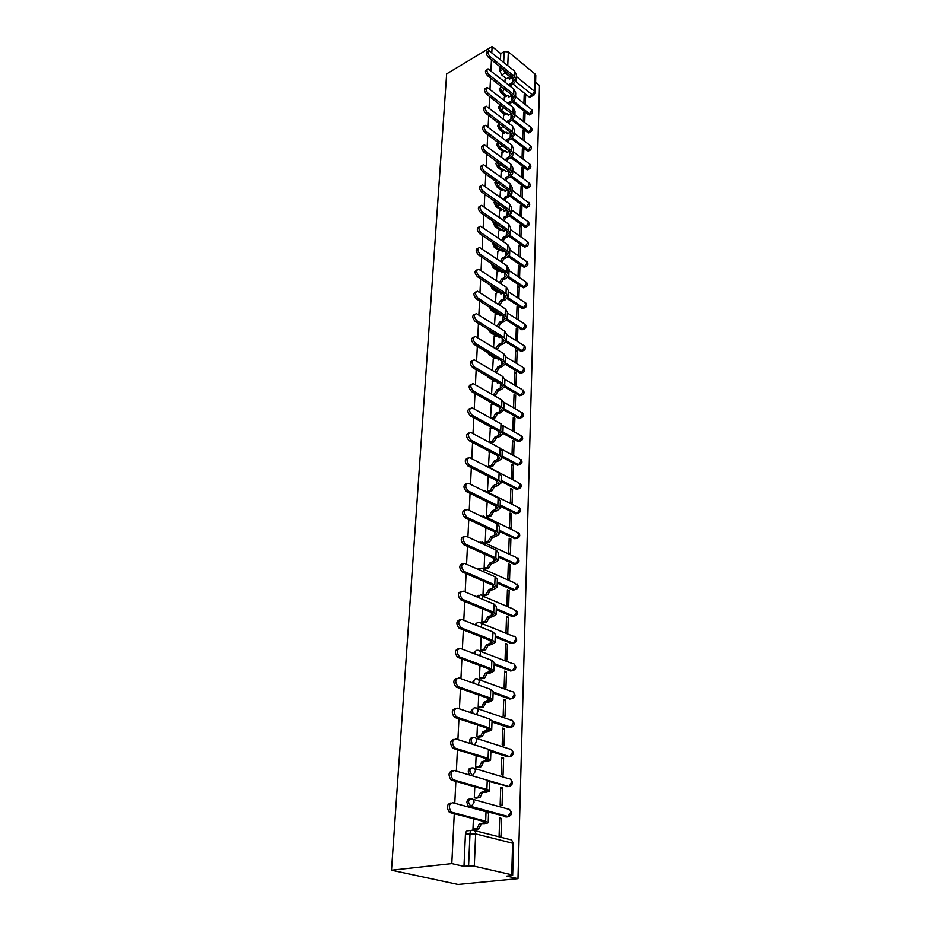 <?xml version="1.0" encoding="UTF-8"?>
<svg xmlns="http://www.w3.org/2000/svg" width="931" height="931" viewBox="0 0 931 931"><rect width="100%" height="100%" fill="white"/><g stroke="black" fill="none" stroke-linecap="round" stroke-linejoin="round"><path stroke-width="1.4" d="M469.899 799.089L469.713 799.112C468.095 798.914 467.141 800.008 466.873 802.406L468.549 806.735L470.958 806.921L468.479 802.161C468.747 799.776 469.69 798.67 471.307 798.879C473.064 798.856 473.984 800.055 474.054 802.475L470.958 806.921L507.604 816.848L510.63 812.519C510.525 810.156 509.594 808.981 507.849 808.981L472.901 799.322M471.144 768.168L471.086 768.18C469.48 767.935 468.549 768.983 468.281 771.333L469.259 774.883M472.389 737.876C470.83 737.631 469.911 738.644 469.655 740.901L470.108 743.485M473.646 708.188L471.005 711.109L471.167 712.797M474.868 679.106L472.354 682.795M476.078 650.618L473.611 653.446M477.266 622.688L474.95 624.736M478.429 595.328L476.358 596.655M479.57 568.492L477.859 569.213M480.699 542.191L479.5 542.401M491.265 263.461L493.244 267.884L494.57 267.267L492.708 264.427M492.301 242.293L494.163 247.087L495.49 246.459L493.535 243.131M493.395 221.555L493.093 222.602L495.071 226.652L496.374 226.012L494.396 222.253M494.57 201.236L494 202.539L495.967 206.566L497.259 205.914L495.304 201.759M495.874 181.394L494.896 182.813L496.84 186.817L498.12 186.153L496.246 181.661M497.177 161.924L495.769 163.414L497.701 167.394L498.969 166.719L497.224 161.947M498.108 142.815L496.63 144.34L498.55 148.297L499.807 147.61L497.899 143.653L498.248 142.629M498.946 124.067L497.48 125.58L499.377 129.502L500.634 128.815L498.737 124.894L499.33 123.683M499.761 105.622L498.318 107.123L500.191 111.033L501.437 110.335L499.563 106.425L500.529 105.168M500.575 87.479L499.132 88.969L501.006 92.844L502.24 92.146L500.366 88.27L501.681 86.944M454.27 813.682L451.803 863.596L391.497 870.217L458.005 884.45L517.985 878.666L539.503 85.489L535.593 82.289M503.706 62.191L504.171 51.601L500.727 53.637L492.103 46.55L491.812 52.473M491.452 59.805L490.916 70.663M490.544 78.064L489.997 89.143M489.636 96.626L489.078 107.949M488.705 115.502L488.135 127.07M487.751 134.692L487.169 146.516M486.785 154.22L486.191 166.3M485.807 174.085L485.202 186.433M484.818 194.3L484.19 206.926M483.794 214.863L483.166 227.781M482.77 235.799L482.118 249.008M481.711 257.119L481.048 270.618M480.64 278.811L479.965 292.625M479.558 300.911L478.86 315.039M478.441 323.406L477.731 337.872M477.312 346.332L476.591 361.123M476.16 369.688L475.415 384.829M474.985 393.487L474.228 408.988M473.798 417.74L473.006 433.602M472.576 442.458L471.773 458.704M471.33 467.665L470.516 484.306M470.062 493.372L469.224 510.421M468.77 519.591L467.909 537.047M467.455 546.334L466.571 564.221M466.105 573.624L465.197 591.965M464.732 601.473L463.801 620.267M463.335 629.891L462.381 649.175M461.904 658.915L460.926 678.687M460.438 688.556L459.437 708.84M458.948 718.837L457.912 739.633M457.424 749.758L456.365 771.112M455.864 781.365L454.782 803.278M492.103 46.55L446.659 73.863L391.497 870.217M517.985 878.666L506.72 876.106L511.305 875.652L512.667 875.256L511.713 874.768L474.298 866.179L468.596 865.877L470.004 833.571C470.271 831.104 471.237 829.963 472.867 830.126C474.647 830.149 475.578 831.395 475.648 833.873L474.298 866.179M451.803 863.596L463.987 866.377L468.596 865.877M530.612 96.871L528.866 96.801L513.004 83.999M506.278 78.588L501.797 74.957L505.254 72.955L503.415 69.522M516.344 76.493L534.615 91.378L535.127 74.061L508.326 51.88L507.756 65.507M535.127 74.061L535.79 75.481L535.302 92.576M504.171 51.601L508.326 51.88M524.735 122.531L525.037 113.442L523.536 114.269M525.037 113.442L523.606 112.314L523.303 121.414M504.416 97.115L504.137 100.315M524.13 140.837L524.432 131.48L522.931 132.295M524.432 131.48L522.989 130.363L522.675 139.72M503.636 115.293L503.334 119.017M523.501 159.422L523.827 149.81L522.314 150.613M523.827 149.81L522.372 148.704L522.047 158.317M502.856 133.773L502.519 138.032M522.873 178.333L523.21 168.441L521.674 169.233M523.21 168.441L521.744 167.336L521.407 177.239M502.053 152.556L501.693 157.374M522.244 197.547L522.582 187.375L521.034 188.155M522.582 187.375L521.104 186.281L520.755 196.464M501.239 171.653L500.855 177.041M521.593 217.074L521.942 206.624L520.382 207.392M521.942 206.624L520.452 205.542L520.092 216.004M500.413 191.076L499.994 197.058M520.929 236.94L521.29 226.186L519.719 226.943M521.29 226.186L519.789 225.127L519.417 235.88M499.563 210.825L499.132 217.412M520.266 257.142L520.627 246.087L519.044 246.831M520.627 246.087L519.114 245.039L518.742 256.106M498.713 230.911L498.236 238.138M519.579 277.694L519.952 266.324L518.369 267.057M519.952 266.324L518.427 265.288L518.043 276.658M497.841 251.347L497.34 259.225M518.881 298.595L519.277 286.911L517.671 287.621M519.277 286.911L517.729 285.887L517.333 297.583M496.956 272.143L496.421 280.697M518.183 319.857L518.579 307.847L516.961 308.545M518.579 307.847L517.019 306.834L516.612 318.868M496.06 293.3L495.49 302.552M517.461 341.502L517.869 329.155L516.24 329.842M517.869 329.155L516.298 328.154L515.879 340.513M495.141 314.829L494.536 324.803M516.728 363.509L517.147 350.824L515.506 351.499M517.147 350.824L515.565 349.858L515.134 362.543M494.21 336.743L493.57 347.461M515.983 385.795L516.414 372.889L514.762 373.552M516.414 372.889L514.808 371.935L514.378 384.852M493.255 359.052L492.58 370.55M515.239 408.488L515.669 395.349L513.993 395.989M515.669 395.349L514.052 394.407L513.609 407.557M492.29 381.768L491.58 394.069M514.471 431.588L514.913 418.205L513.225 418.834M514.913 418.205L513.272 417.286L512.818 430.681M491.3 404.904L490.556 418.031M514.133 441.492L512.492 440.584L512.027 454.223L513.679 455.119L514.133 441.492L512.434 442.097M490.3 428.469L489.52 442.155L491.242 442.888M513.353 465.197L511.689 464.313L511.212 478.208L512.888 479.081L513.353 465.197L511.631 465.791M489.287 452.478L488.484 466.419L490.218 467.141M512.55 489.345L510.863 488.484L510.386 502.635L512.073 503.485L512.55 489.345L510.816 489.915M488.24 476.928L487.425 491.149L489.182 491.847M511.736 513.947L510.037 513.109L509.548 527.528L511.247 528.354L511.736 513.947L509.99 514.494M487.181 501.856L486.343 516.344L488.123 517.019M510.898 539.014L509.187 538.199L508.687 552.898L510.409 553.689L510.898 539.014L509.141 539.538M485.866 527.679L485.249 542.04L487.041 542.692M510.048 564.558L508.314 563.767L507.814 578.745L509.548 579.513L510.048 564.558L508.268 565.059M484.725 554.178L484.132 568.224L485.935 568.853M509.187 590.591L507.43 589.835L506.918 605.103L508.675 605.848L509.187 590.591L507.395 591.08M483.573 581.212L482.991 594.932L484.818 595.537M508.303 617.137L506.534 616.403L506.01 631.963L507.791 632.684L508.303 617.137L506.487 617.602M482.398 608.793L481.827 622.176L483.678 622.758M507.407 644.205L505.614 643.496L505.079 659.369L506.883 660.067L507.407 644.205L505.58 644.636M481.187 636.932L480.629 649.966L482.502 650.513M506.487 671.81L504.683 671.123L504.137 687.322L505.952 687.986L506.487 671.81L504.649 672.217M479.965 665.665L479.418 678.327L481.315 678.839M505.556 699.961L503.729 699.309L503.171 715.834L505.009 716.463L505.556 699.961L503.694 700.345M478.709 694.992L478.185 707.257L480.093 707.746M504.602 728.694L502.752 728.077L502.181 744.928L504.043 745.533L504.602 728.694L502.717 729.043M477.428 724.946L476.916 736.805L478.86 737.259M503.624 758.009L501.762 757.427L501.181 774.627L503.054 775.197L503.624 758.009L501.728 758.323M476.125 755.53L475.636 766.958L477.591 767.388M502.635 787.929L500.738 787.382L500.145 804.943L502.042 805.466L502.635 787.929L500.715 788.22M474.787 786.776L474.31 797.762L476.288 798.146M501.611 818.477L499.703 817.953L499.097 835.898L501.018 836.387L501.611 818.477L499.679 818.733M507.244 816.894L469.352 807.154M508.314 786.451L489.753 781.609M509.362 756.612L507.919 756.868L490.893 751.515M508.838 727.67L510.386 727.379L508.838 727.67L492.01 722.014M511.585 698.506L509.746 699.065L493.093 693.118M512.457 670.506L510.642 671.03L494.163 664.804M513.318 643.053L511.515 643.53L495.211 637.048M514.18 616.113L512.364 616.578L496.235 609.828M515.041 589.684L513.202 590.138L497.247 583.143M515.879 563.755L514.028 564.198L498.225 556.982M516.693 538.316L514.843 538.746L499.202 531.31M517.496 513.353L515.704 513.807L500.145 506.127M518.288 488.856L516.554 489.334L501.076 481.408M519.056 464.802L517.17 465.197L501.995 457.144M519.812 441.189L518.195 441.701L502.891 433.334M520.545 417.996L518.998 418.531L503.776 409.966L501.646 406.963L473.309 390.904L471.621 391.579C468.456 387.948 468.328 385.492 471.249 384.212M493.407 404.101L487.576 400.598M521.279 395.233L519.382 395.582L504.544 386.947M494.28 380.977L488.391 377.544L489.136 377.241M521.988 372.854L520.092 373.203L505.242 364.312M495.164 358.272L489.392 354.816L490.614 354.315M522.687 350.882L520.79 351.208L505.882 342.038M496.025 335.975L490.381 332.495L491.743 331.913L490.777 331.017M523.362 329.295L521.476 329.597L506.499 320.136M496.875 314.061L491.359 310.582L492.708 309.976L491.265 308.324M524.025 308.091L522.151 308.359L507.081 298.607M497.724 292.543L492.313 289.041L493.651 288.435L491.94 286.154M524.677 287.248L522.815 287.493L507.663 277.438M498.55 271.398L493.244 267.884M525.317 266.766L523.466 266.964L508.221 256.619M499.377 250.625L494.163 247.087M525.945 246.622L524.106 246.796L508.768 236.148M500.18 230.201L495.071 226.652M526.562 226.803L524.735 226.955L509.315 216.027M500.983 210.115L495.967 206.566M527.167 207.322L525.352 207.438L509.851 196.22M501.774 190.378L496.84 186.817M527.772 188.167L525.968 188.248L510.386 176.75M502.554 170.967L497.701 167.394M528.354 169.314L526.562 169.361L510.91 157.583M503.322 151.881L498.55 148.297M528.936 150.764L527.155 150.787L511.433 138.742M504.078 133.11L499.377 129.502M529.506 132.516L527.737 132.505L511.957 120.192M504.823 114.629L500.191 111.033M530.065 114.548L528.308 114.513L512.481 101.956M505.556 96.463L501.006 92.844M525.328 104.528L525.619 95.695L524.141 96.521M525.619 95.695L524.211 94.555L523.909 103.388M505.172 79.216L504.916 81.916M473.414 818.71L472.971 829.218L474.973 829.579M512.131 726.902L510.677 727.076M486.552 400.027L487.367 400.691M486.96 375.973L488.391 377.544M487.646 352.523L489.392 354.816M488.449 329.574L490.381 332.495M489.334 307.102L491.359 310.582M490.276 285.061L492.313 289.041M463.987 866.377L465.442 834.141C465.721 831.697 466.675 830.557 468.316 830.72L471.575 830.301M500.133 66.857L499.947 71.105L501.797 74.957M500.727 53.637L500.459 59.549M516.228 79.647L516.402 74.934L514.599 71.105L488.915 50.635C487.25 51.717 487.623 53.695 490.043 56.582L488.554 57.466C486.145 54.592 485.773 52.613 487.437 51.519L488.053 51.147M512.853 77.18L509.618 79.054L508.71 77.552L505.033 79.298M509.548 78.239L510.293 78.669M509.222 85.373L509.408 84.314L510.677 85.338L513.598 83.662L516.205 80.206L514.401 76.389L490.043 56.582M510.677 85.338L510.491 86.397M488.554 57.466L512.923 77.238L514.261 80.078L512.341 82.638L509.408 84.314M515.541 97.743L515.727 92.937L513.9 89.132L488.042 68.847C486.308 69.93 486.669 71.943 489.124 74.864L487.635 75.737C485.167 72.816 484.818 70.814 486.552 69.72L487.122 69.383M512.05 95.218L508.885 97.01L507.93 95.474L504.265 97.196M508.815 96.184L509.606 96.603M508.396 103.678L508.675 102.363L509.944 103.376L512.9 101.712L515.518 98.302L513.703 94.508L489.124 74.864M509.944 103.376L509.676 104.691M487.635 75.737L512.213 95.358L513.563 98.174L511.631 100.699L508.675 102.363M514.843 116.131L515.029 111.231L513.202 107.472L487.157 87.363C485.342 88.445 485.691 90.482 488.193 93.449L486.692 94.31C484.19 91.343 483.841 89.318 485.656 88.224L486.18 87.921M511.224 113.559L508.151 115.258L507.139 113.675L503.485 115.374M508.07 114.408L508.92 114.839M507.546 122.275L507.93 120.704L509.21 121.705L512.19 120.064L514.831 116.689L512.993 112.93L488.193 93.449M509.21 121.705L508.838 123.276M486.692 94.31L511.491 113.768L512.853 116.55L510.898 119.063L507.93 120.704M514.145 134.832L514.331 129.828L512.481 126.104L486.25 106.192C484.364 107.274 484.702 109.334 487.25 112.36L485.726 113.21C483.177 110.195 482.852 108.136 484.737 107.053L485.226 106.774M485.726 113.21L510.758 132.481L512.131 135.239L510.165 137.73L510.386 132.202L507.395 133.82L506.324 132.19L502.705 133.855M507.314 132.947L508.21 133.377M506.662 141.186L507.162 139.347L508.466 140.337L511.468 138.719L514.121 135.379L512.271 131.667L487.25 112.36M508.466 140.337L507.965 142.175M510.165 137.73L507.162 139.347M513.423 153.836L513.621 148.739L511.747 145.061L485.342 125.348C483.375 126.43 483.689 128.513 486.285 131.585L484.76 132.423C482.153 129.362 481.839 127.279 483.806 126.185L484.248 125.953M509.513 151.136L506.627 152.672L505.498 150.997L501.902 152.637M506.545 151.788L507.488 152.219M505.754 160.4L506.394 158.293L507.709 159.282L510.735 157.688L513.412 154.383L511.526 150.706L486.285 131.585M507.709 159.282L507.058 161.377M484.76 132.423L510.002 151.52L511.398 154.243L509.42 156.699L506.394 158.293M512.702 173.166L512.888 167.976L511.003 164.321L484.411 144.829C482.363 145.911 482.665 148.017 485.307 151.148L483.759 151.974C481.118 148.855 480.827 146.749 482.875 145.667L483.247 145.457M508.617 170.408L505.847 171.851L504.66 170.129L501.076 171.735M505.766 170.932L506.743 171.385M504.8 179.939L505.614 177.565L506.93 178.543L509.979 176.971L512.678 173.701L510.782 170.07L485.307 151.148M506.93 178.543L506.127 180.905M483.759 151.974L509.245 170.873L510.654 173.573L508.663 175.994L505.614 177.565M511.957 192.833L512.155 187.527L510.246 183.919L483.468 164.647C481.339 165.73 481.618 167.859 484.306 171.048L482.758 171.863C480.059 168.686 479.779 166.556 481.921 165.474L482.235 165.299M507.709 190.005L505.056 191.355L503.811 189.575L500.25 191.158M504.963 190.413L505.999 190.878M503.822 199.804L504.811 197.163L506.15 198.128L509.222 196.581L511.934 193.357L510.025 189.773L484.306 171.048M506.15 198.128L505.161 200.759M482.758 171.863L508.477 190.552L509.897 193.229L507.884 195.615L504.811 197.163M511.2 212.827L511.41 207.415L509.478 203.854L482.514 184.815C480.291 185.886 480.547 188.05 483.294 191.297L481.734 192.1C478.988 188.865 478.72 186.7 480.955 185.63L481.211 185.49M506.778 209.929L504.241 211.186L502.938 209.359L499.4 210.906M504.16 210.22L505.23 210.697M502.81 220.007L504.008 217.098L505.347 218.052L508.442 216.527L511.177 213.35L509.245 209.801L483.294 191.297M505.347 218.052L504.16 220.95M481.734 192.1L507.686 210.581L509.129 213.211L507.104 215.573L504.008 217.098M510.432 233.169L510.642 227.653L508.698 224.138L481.548 205.332C479.221 206.403 479.465 208.591 482.27 211.907L480.687 212.699C477.882 209.394 477.65 207.206 479.965 206.135L480.163 206.042M505.812 230.201L503.427 231.365L502.053 229.48L498.55 230.993M503.334 230.364L504.451 230.865M501.762 240.547L503.182 237.382L504.544 238.313L507.663 236.811L510.421 233.681L508.466 230.19L482.27 211.907M504.544 238.313L503.112 241.49M480.687 212.699L506.895 230.946L508.338 233.553L506.301 235.869L503.182 237.382M509.653 253.872L509.862 248.24L507.907 244.772L480.559 226.233C478.138 227.292 478.359 229.503 481.222 232.878L479.628 233.658C476.765 230.294 476.556 228.083 478.965 227.013L479.093 226.955M504.823 250.823L502.589 251.882L501.146 249.95L497.678 251.428M502.496 250.858L503.648 251.382M500.657 261.448L502.344 258.003L503.706 258.934L506.86 257.456L509.641 254.372L507.663 250.928L481.222 232.878M503.706 258.934L502.03 262.367M479.628 233.658L506.08 251.673L507.546 254.244L505.486 256.525L502.344 258.003M508.861 274.936L509.082 269.187L507.092 265.777L479.558 247.495C477.044 248.542 477.242 250.788 480.152 254.233L478.546 255.001C475.636 251.568 475.438 249.322 477.952 248.274L478.01 248.24M503.811 271.817L501.739 272.771L500.226 270.77L496.782 272.224M501.634 271.689L502.845 272.259M499.493 282.698L501.483 278.997L502.868 279.905L506.045 278.462L508.838 275.436L506.848 272.038L480.152 254.233M502.868 279.905L500.878 283.618M478.546 255.001L505.254 272.771L506.732 275.297L504.66 277.543L501.483 278.997M508.058 296.372L508.279 290.507L506.266 287.144L478.546 269.152C475.927 270.188 476.09 272.469 479.058 275.983L477.44 276.728C474.484 273.237 474.31 270.956 476.916 269.909M502.763 293.172L500.878 294.021L499.284 291.962L495.874 293.37M500.75 292.869L502.018 293.509M498.26 304.321L500.622 300.352L502.018 301.26L505.219 299.84L508.035 296.861L506.022 293.521L479.058 275.983M502.018 301.26L499.656 305.205M477.44 276.728L504.404 294.243L505.905 296.733L503.811 298.932L500.622 300.352M507.232 318.193L507.453 312.199L505.428 308.906L477.51 291.205C474.787 292.229 474.926 294.533 477.952 298.118L476.323 298.863C473.32 295.336 473.157 293.032 475.822 291.938M501.681 314.911L499.994 315.644L498.318 313.538L494.955 314.899M499.842 314.41L501.169 315.132M496.921 326.281L499.726 322.103L501.146 322.987L504.369 321.591L507.209 318.681L505.172 315.388L477.952 298.118M501.146 322.987L498.329 327.165M476.323 298.863L503.555 316.098L505.068 318.542L502.961 320.706L499.726 322.103M506.394 340.409L506.627 334.299L504.579 331.052L476.463 313.666C473.623 314.678 473.739 317.005 476.823 320.671L475.182 321.393C472.133 317.855 471.982 315.504 474.705 314.364M500.564 337.045L499.097 337.662L498.457 335.754M498.923 336.347L499.668 336.498M495.525 348.648L498.83 344.237L500.261 345.11L503.508 343.748L506.371 340.886L504.323 337.662L476.823 320.671M500.261 345.11L496.945 349.509M475.182 321.393L502.682 338.349L504.206 340.758L502.088 342.876L498.83 344.237M498.248 335.625L494.024 336.824M505.545 363.043L505.777 356.794L503.706 353.605L475.404 336.545C472.448 337.534 472.541 339.908 475.671 343.644L474.019 344.354C470.935 340.781 470.783 338.395 473.565 337.22M499.412 359.587L498.19 360.088L498.015 358.749M494.058 371.422L495.269 370.922L497.91 366.767L499.353 367.629L502.635 366.302L505.521 363.497L503.438 360.332L475.671 343.644M499.353 367.629L496.712 371.783L495.501 372.26M474.019 344.354L501.786 361.007L503.334 363.369L501.192 365.441L497.91 366.767M496.479 357.83L493.069 359.133M504.672 386.074L504.916 379.697L502.821 376.578L474.321 359.866C471.249 360.832 471.307 363.23 474.507 367.058L472.832 367.745C469.701 364.137 469.573 361.728 472.413 360.495M498.213 382.536L497.259 382.909L497.212 381.954M492.522 394.604L494.314 393.906L496.979 389.717L498.434 390.555L501.739 389.263L504.649 386.528L502.554 383.432L474.507 367.058M498.434 390.555L495.769 394.744L493.977 395.442M472.832 367.745L500.878 384.096L502.449 386.4L500.284 388.425L496.979 389.717M495.036 380.686L492.092 381.85M503.787 409.547L504.032 403.03L501.914 399.981L473.216 383.619C470.027 384.561 470.05 386.993 473.309 390.904M496.968 405.904L496.316 405.544M490.916 418.228L493.337 417.321L496.025 413.096L497.491 413.923L500.831 412.654L503.776 409.989M497.491 413.923L494.803 418.135L492.383 419.043M471.621 391.579L499.959 407.603L501.541 409.861L499.365 411.828L496.025 413.096M491.103 404.985L493.616 404.019M502.88 433.462L503.136 426.794L500.994 423.814L472.087 407.836C468.782 408.756 468.782 411.223 472.098 415.214L470.388 415.878C467.176 412.2 467.059 409.71 470.05 408.395M489.543 442.167L492.336 441.154L495.059 436.907L496.537 437.71L499.912 436.488L502.868 433.893L500.715 430.925L472.098 415.214M496.537 437.71L493.826 441.957L491.033 442.97M470.388 415.878L499.016 431.553L500.622 433.753L498.422 435.685L495.059 436.907M490.102 428.539L492.138 427.783M501.972 457.819L502.228 451.011L500.063 448.102L470.946 432.519C467.513 433.415 467.478 435.917 470.853 440.002L469.131 440.642C465.872 436.93 465.779 434.405 468.84 433.031M488.507 466.431L491.324 465.453L494.07 461.171L495.571 461.951L498.969 460.764L501.949 458.25L499.772 455.352L470.853 440.002M495.571 461.951L492.825 466.233L490.009 467.211M469.131 440.642L498.062 455.957L499.679 458.11L494.07 461.171M489.078 452.547L490.602 452M501.029 482.654L501.297 475.694L499.097 472.867L469.783 457.691C466.222 458.564 466.152 461.089 469.585 465.279L467.851 465.884C464.546 462.148 464.464 459.577 467.606 458.157M487.448 491.161L490.3 490.206L493.069 485.889L494.582 486.657L498.004 485.505L501.018 483.061L498.818 480.256L469.585 465.279M494.582 486.657L491.812 490.974L488.961 491.917M467.851 465.884L497.084 480.838L498.725 482.921L493.069 485.889M488.03 477.009L488.973 476.684M500.075 507.965L500.343 500.855L498.132 498.097L468.596 483.352C464.906 484.201 464.802 486.762 468.305 491.044L466.547 491.638C463.196 487.856 463.126 485.237 466.35 483.783M486.366 516.356L489.24 515.437L492.045 511.084L493.57 511.829L497.026 510.723L500.063 508.361L497.841 505.626L468.305 491.044M493.57 511.829L490.777 516.181L487.891 517.089M466.547 491.638L496.095 506.196L497.748 508.221L492.045 511.084M499.109 533.766L499.377 526.492L497.142 523.827L467.374 509.525C463.568 510.328 463.429 512.923 466.943 517.31L465.174 517.88C461.811 514.04 461.776 511.387 465.069 509.909M485.26 542.04L488.17 541.155L490.998 536.768L492.546 537.49L496.025 536.431L499.086 534.15L496.84 531.508L466.99 517.333M492.546 537.49L489.764 541.865L486.808 542.761M489.764 541.865L488.216 541.144L489.718 541.877M465.221 517.904L495.083 532.043L496.758 534.01L490.998 536.768M498.108 560.078L498.388 552.642L496.13 550.058L466.035 536.186C462.23 537.024 462.044 539.654 465.5 544.088L463.719 544.623C460.391 540.69 460.403 538.013 463.766 536.57M484.132 568.236L487.216 567.34L489.927 562.964L491.487 563.662L495.013 562.65L498.097 560.45L495.827 557.89L465.64 544.158M491.487 563.662L488.775 568.038L485.703 568.922M463.859 544.693L494.047 558.414L495.734 560.311L489.927 562.964M497.096 586.914L497.387 579.315L495.094 576.813L464.685 563.395C460.857 564.256 460.647 566.932 464.034 571.401L462.23 571.913C458.948 567.887 459.018 565.175 462.439 563.767M482.991 594.932L486.191 594.059L488.845 589.672L490.428 590.347L493.977 589.381L497.084 587.275L494.78 584.808L464.278 571.518M490.428 590.347L487.763 594.734L484.562 595.607M462.474 572.041L492.988 585.308L494.698 587.135L488.845 589.672M496.072 614.297L496.363 606.512L494.035 604.114L463.289 591.15C459.46 592.058 459.204 594.758 462.532 599.273L460.705 599.773C457.482 595.642 457.61 592.896 461.089 591.534M481.827 622.176L485.144 621.303L487.739 616.904L489.334 617.556L492.918 616.648L496.06 614.635L493.721 612.272L462.882 599.448M489.334 617.556L486.738 621.955L483.41 622.816M461.054 599.948L491.917 612.738L493.651 614.495L487.739 616.904M495.013 642.227L495.315 634.267L492.965 631.963L461.869 619.499C458.04 620.43 457.749 623.176 460.996 627.738L459.158 628.204C455.981 623.979 456.167 621.198 459.716 619.86M480.629 649.954L484.073 649.105L486.61 644.694L488.216 645.323L491.836 644.461L495.001 642.553L492.639 640.284L461.45 627.96M488.216 645.323L485.679 649.722L482.235 650.583M459.611 628.425L490.812 640.726L492.569 642.413L486.61 644.694M493.942 670.727L494.245 662.581L491.871 660.382L460.426 648.43C456.586 649.407 456.248 652.189 459.437 656.797L457.587 657.228C454.456 652.899 454.7 650.082 458.308 648.791M479.418 678.303L482.98 677.465L485.447 673.055L487.076 673.66L490.742 672.845L493.93 671.042L491.545 668.877L459.995 657.077M487.076 673.66L484.609 678.059L481.024 678.908M458.145 657.519L489.694 669.296L491.475 670.902L485.447 673.055M492.848 699.833L493.162 691.489L490.753 689.405L458.948 677.977C455.096 678.99 454.735 681.829 457.843 686.473L455.969 686.88C452.897 682.435 453.199 679.583 456.888 678.338M478.185 707.234L481.862 706.408L484.271 701.997L485.924 702.568L489.613 701.811L492.836 700.124L490.416 698.075L458.506 686.81M485.924 702.568L483.503 706.978L479.791 707.816M456.632 687.218L488.554 698.459L490.346 699.984L484.271 701.997M491.719 729.532L492.045 720.99L489.601 719.023L457.435 708.154C453.583 709.224 453.176 712.099 456.225 716.789L454.328 717.161C451.314 712.599 451.675 709.713 455.434 708.503M476.928 736.77L480.71 735.967L483.073 731.545L484.737 732.08L488.461 731.382L491.719 729.811L489.264 727.879L456.981 717.184M484.737 732.08L482.386 736.502L478.534 737.317M455.096 717.557L487.379 728.228L489.206 729.671L483.073 731.545M490.579 759.871L490.905 751.119L488.438 749.269L455.899 738.993C452.035 740.11 451.593 743.031 454.561 747.756L455.434 748.221L452.652 748.105C449.685 743.427 450.115 740.506 453.944 739.33M475.636 766.923L479.546 766.132L481.851 761.709L487.297 761.581L490.567 760.127L488.088 758.311L455.434 748.221M483.526 762.221L481.234 766.644L477.242 767.447M453.525 748.559L486.191 758.637L488.042 759.987L481.851 761.709M489.415 790.85L489.753 781.889L487.25 780.166L454.316 770.507C450.453 771.671 449.964 774.639 452.873 779.422L453.851 779.934L451.919 780.248L450.941 779.724C448.044 774.953 448.521 771.985 452.396 770.833M474.321 797.716L478.348 796.948L480.594 792.514L486.098 792.421L489.403 791.082L486.89 789.407L453.851 779.934M482.293 792.991L480.059 797.425L475.927 798.204M451.919 780.248L484.97 789.697L486.843 790.954L480.594 792.514M488.216 822.504L488.566 813.322L486.029 811.727L452.71 802.72C448.835 803.93 448.311 806.956 451.151 811.785L452.222 812.356L450.278 812.623L449.196 812.053C446.368 807.235 446.892 804.221 450.767 802.999M472.971 829.172L477.126 828.415L479.314 823.982L484.876 823.923L488.216 822.725L485.668 821.165L452.222 812.356M481.036 824.435L478.86 828.869L474.566 829.626M450.278 812.623L483.724 821.421L485.621 822.585L479.314 823.982M472.238 775.767L469.864 771.066C470.132 768.727 471.063 767.668 472.669 767.912C474.403 767.854 475.31 769.006 475.38 771.368L472.32 775.791M472.203 744.137L471.226 740.622C471.493 738.33 472.413 737.317 473.995 737.596C475.718 737.503 476.614 738.609 476.684 740.925L474.624 744.905M473.041 713.425L472.552 710.795C472.82 708.561 473.728 707.595 475.287 707.897C476.998 707.781 477.882 708.852 477.964 711.098L476.486 714.589M474.077 683.412L473.867 681.597C474.112 679.409 475.019 678.478 476.567 678.815C478.255 678.664 479.139 679.688 479.209 681.899L478.15 684.879M475.194 654.051L475.136 652.98C475.392 650.839 476.276 649.954 477.812 650.315C479.488 650.141 480.361 651.13 480.431 653.283L479.686 655.761M476.393 625.318L476.393 624.945C476.637 622.851 477.522 622.001 479.034 622.397C480.687 622.187 481.56 623.13 481.63 625.248L481.141 627.226M477.638 597.202L480.233 595.025C481.874 594.781 482.735 595.7 482.805 597.76L482.514 599.25M478.941 569.691L481.408 568.189C483.038 567.922 483.887 568.806 483.957 570.831L483.806 571.832M480.315 542.773L482.561 541.877L485.039 544.949M481.758 516.437L483.713 516.065L486.191 518.567M483.329 490.707L484.9 490.73L487.285 492.685M485.342 465.733L488.263 467.246M474.345 830.51L509.816 839.541C511.585 839.576 512.527 840.798 512.632 843.218L475.648 833.873L465.442 834.141M511.713 874.768L512.632 843.218L513.575 843.754L512.667 875.198M528.866 96.801L532.323 94.881L515.797 81.497M511.468 77.983L505.254 72.955L506.417 71.966M505.999 817.069L509.28 816.336M506.964 786.66L508.547 786.416L487.472 780.236M474.379 768.424L508.792 778.712C510.525 778.665 511.445 779.806 511.55 782.11L509.338 786.148C512.772 784.763 513.307 782.622 510.944 779.736M507.919 756.868L509.478 756.6L490.881 750.735M475.811 738.178L509.711 749.048C511.433 748.978 512.341 750.072 512.446 752.329L510.176 756.368C513.633 755.053 514.203 752.958 511.887 750.06M477.207 708.561L510.619 719.989C512.318 719.884 513.225 720.931 513.33 723.143L510.386 727.379L492.034 721.199M509.746 699.065L511.282 698.75L493.127 692.257M478.569 679.537L511.515 691.5C513.19 691.372 514.087 692.385 514.191 694.549L511.806 698.587C515.285 697.424 515.914 695.387 513.703 692.489M510.642 671.03L512.166 670.692L494.198 663.896M479.884 651.118L512.387 663.582C514.052 663.419 514.936 664.397 515.041 666.515L512.585 670.553C516.088 669.459 516.752 667.457 514.587 664.559M511.515 643.53L513.016 643.181L495.245 636.094M481.176 623.258L513.237 636.21C514.89 636.013 515.774 636.955 515.867 639.027L513.353 643.065C516.868 642.053 517.566 640.074 515.448 637.165M512.364 616.578L513.865 616.194L496.27 608.827M482.433 595.956L514.075 609.363L516.682 612.086L514.11 616.124C517.636 615.17 518.369 613.226 516.286 610.305M513.202 590.138L514.692 589.742L497.282 582.108M483.655 569.19L514.901 583.039L517.485 585.646L514.855 589.684C518.392 588.799 519.149 586.891 517.112 583.946M514.028 564.198L515.495 563.779L498.271 555.9M484.842 542.936L515.704 557.204L518.264 559.729L515.576 563.755C519.137 562.929 519.917 561.044 517.915 558.1M518.66 535.953C518.532 537.978 517.741 538.77 516.298 538.316L514.843 538.746L516.286 538.316L499.237 530.193M515.634 513.772L517.077 513.318L500.191 504.963M516.414 489.264L517.834 488.798L501.122 480.21M517.17 465.197L518.59 464.709L502.042 455.922M517.927 441.573L519.323 441.073L502.938 432.077M518.66 418.368L520.057 417.856L503.822 408.674M519.382 395.582L520.766 395.058L504.683 385.678M520.092 373.203L521.465 372.656L505.545 363.113M520.79 351.208L522.151 350.661L506.371 340.932M497.526 335.474L492.022 331.785M521.476 329.597L522.826 329.039L507.116 319.1M498.318 313.538L492.708 309.976L493.325 309.627M522.151 308.359L523.49 307.789L507.802 297.617M499.132 291.985L493.651 288.435L494.547 287.842M522.815 287.493L524.141 286.899L508.466 276.484M499.924 270.816L494.57 267.267L495.711 266.429M523.466 266.964L524.781 266.371L509.094 255.711M500.727 250.02L495.49 246.459L496.828 245.377M524.106 246.796L525.41 246.18L509.711 235.264M501.518 229.573L496.374 226.012L497.899 224.697M524.735 226.955L526.027 226.326L510.304 215.166M502.298 209.487L497.259 205.914L498.946 204.355M525.352 207.438L526.632 206.81L510.886 195.394M503.066 189.726L498.12 186.153L499.947 184.35M525.968 188.248L527.237 187.608L511.456 175.936M503.834 170.303L498.969 166.719L500.913 164.694M526.562 169.361L527.83 168.709L512.015 156.804M504.59 151.206L499.807 147.61L501.844 145.352M527.155 150.787L528.401 150.124L512.574 137.974M505.335 132.423L500.634 128.815L502.752 126.325M527.737 132.505L528.983 131.841L513.121 119.447M506.068 113.943L501.437 110.335L503.636 107.612M528.308 114.513L529.541 113.838L513.668 101.223M506.79 95.765L502.24 92.146L504.486 89.19M531.24 113.954L529.541 113.838L531.857 110.323L530.879 108.962L515.576 96.743M530.693 131.934L528.983 131.841L531.31 128.292L530.286 126.895L514.901 114.816M530.123 150.194L528.401 150.124L530.763 146.563L529.681 145.12L514.203 133.18M529.553 168.755L527.83 168.709L530.193 165.124L529.064 163.647L513.505 151.846M528.971 187.62L527.237 187.608L529.623 183.989L528.436 182.464L512.783 170.827M526.19 207.811L527.481 207.182L526.632 206.81L529.052 203.167L512.062 190.122M527.784 226.303L526.027 226.326L528.459 222.672L527.144 221.043L511.317 209.743M527.167 246.133L525.41 246.18L527.854 242.502L526.481 240.826L510.572 229.689M526.55 266.289L524.781 266.371L527.249 262.658L525.806 260.936L509.804 249.985M525.91 286.795L524.141 286.899L526.632 283.164L525.107 281.395L509.024 270.63M525.27 307.661L523.49 307.789L526.003 304.03L524.397 302.203L508.233 291.636M524.607 328.887L522.826 329.039L525.352 325.256L523.688 323.371L507.43 313.014M523.944 350.487L522.151 350.661L524.7 346.844L522.943 344.912L506.604 334.764M523.257 372.458L521.465 372.656L524.037 368.827L522.198 366.826L505.766 356.899M522.559 394.837L520.766 395.058L523.362 391.195L521.43 389.146L504.939 379.441M522.279 415.598L520.057 417.856L522.675 413.969L520.65 411.851L504.02 402.367M521.581 438.78L519.323 441.073L521.977 437.163L519.859 434.986L502.938 425.618M520.871 462.404L518.59 464.709L521.255 460.775L519.044 458.529L501.46 449.114M520.15 486.471L517.834 488.798L520.534 484.818L518.218 482.526L488.181 466.955M519.417 510.979C519.323 512.981 518.567 513.772 517.147 513.353L519.789 509.327L517.38 506.953L487.099 491.824M518.707 532.73C520.662 535.686 519.859 537.548 516.298 538.316L519.033 534.289L516.519 531.857L485.994 517.159M517.101 587.356L514.692 589.742L497.282 581.991M516.298 613.82L513.865 616.194L496.281 608.653M515.483 640.807L513.016 643.181L495.257 635.85M513.924 670.239L512.166 670.692L494.21 663.594M513.039 698.285L511.282 698.75L493.139 691.908M511.2 756.1L509.478 756.6L490.3 750.095M510.246 785.904L508.547 786.416L471.249 775.476M487.588 441.422L489.078 442.213M515.495 563.779L498.271 555.842M534.01 95.02L532.323 94.881L534.615 91.378L535.29 92.786L533.347 95.346L529.902 97.266M499.947 71.105L503.101 69.266M512.55 77.366L512.341 82.638M509.397 84.488L510.665 85.512M514.599 71.105L514.401 76.389M511.841 95.346L511.631 100.699M508.663 102.538L509.944 103.55M513.9 89.132L513.703 94.508M511.119 113.617L510.898 119.063M507.919 120.879L509.21 121.88M513.202 107.472L512.993 112.93M507.162 139.522L508.466 140.523M512.481 126.104L512.271 131.667M509.629 151.229L509.42 156.699M506.394 158.479L507.698 159.469M511.747 145.061L511.526 150.706M508.873 170.594L508.663 175.994M505.603 177.751L506.93 178.729M511.003 164.321L510.782 170.07M508.093 190.285L507.884 195.615M504.811 197.36L506.138 198.315M510.246 183.919L510.025 189.773M507.302 210.313L507.104 215.573M503.997 217.295L505.347 218.238M509.478 203.854L509.245 209.801M506.499 230.679L506.301 235.869M503.171 237.58L504.532 238.511M508.698 224.138L508.466 230.19M505.684 251.417L505.486 256.525M502.333 258.201L503.706 259.132M507.907 244.772L507.663 250.928M504.858 272.515L504.66 277.543M501.472 279.195L502.856 280.115M507.092 265.777L506.848 272.038M504.008 293.987L503.811 298.932M500.61 300.562L502.007 301.469M506.266 287.144L506.022 293.521M503.147 315.842L502.961 320.706M497.131 326.199L498.55 327.072M499.726 322.312L501.134 323.197M505.428 308.906L505.172 315.388M502.275 338.104L502.088 342.876M496.211 348.357L497.631 349.23M498.818 344.447L500.25 345.32M504.579 331.052L504.323 337.662M501.378 360.763L501.192 365.441M495.269 370.922L496.712 371.783M497.91 366.989L499.342 367.85M503.706 353.605L503.438 360.332M500.471 383.851L500.284 388.425M494.314 393.906L495.769 394.744M496.968 389.949L498.422 390.787M502.821 376.578L502.554 383.432M499.54 407.359L499.365 411.828M493.337 417.321L494.803 418.135M496.025 413.317L497.491 414.144M501.914 399.981L501.646 406.963M498.597 431.321L498.422 435.685M492.336 441.154L493.826 441.957M495.048 437.139L496.537 437.942M500.994 423.814L500.715 430.925M497.643 455.736L497.468 459.972M491.324 465.453L492.825 466.233M494.058 461.404L495.56 462.183M500.063 448.102L499.772 455.352M496.654 480.617L496.491 484.737M490.3 490.206L491.812 490.974M493.058 486.133L494.57 486.89M499.097 472.867L498.818 480.256M495.653 505.975L495.501 509.979M489.24 515.437L490.777 516.181M492.034 511.328L493.558 512.073M498.132 498.097L497.841 505.626M494.64 531.845L494.489 535.709M490.986 537.024L492.534 537.746M497.142 523.827L496.84 531.508M493.605 558.216L493.453 561.94M487.076 567.386L488.647 568.085M489.915 563.208L491.487 563.918M496.13 550.058L495.827 557.89M492.546 585.11L492.394 588.695M485.97 594.129L487.541 594.804M488.833 589.928L490.416 590.603M495.094 576.813L494.78 584.808M491.463 612.551L491.324 615.985M484.83 621.408L486.424 622.059M487.728 617.172L489.322 617.823M494.035 604.114L493.721 612.272M490.358 640.551L490.23 643.833M483.666 649.233L485.284 649.861M486.599 644.962L488.205 645.59M492.965 631.963L492.639 640.284M489.229 669.121L489.112 672.24M482.491 677.628L484.12 678.222M485.447 673.334L487.076 673.928M491.871 660.382L491.545 668.877M488.077 698.297L487.96 701.241M481.28 706.606L482.933 707.176M484.26 702.277L485.912 702.847M490.753 689.405L490.416 698.075M486.913 728.077L486.797 730.835M480.047 736.188L481.711 736.735M483.061 731.824L484.725 732.371M489.601 719.023L489.264 727.879M485.714 758.486L485.61 761.069M478.79 766.399L480.477 766.9M481.827 762L483.515 762.512M488.438 749.269L488.088 758.311M484.481 789.558L484.388 791.944M477.498 797.239L479.209 797.716M480.582 792.816L482.281 793.293M487.25 780.166L486.89 789.407M483.236 821.293L483.154 823.47M476.183 828.753L477.917 829.195M479.302 824.284L481.024 824.738M486.029 811.727L485.668 821.165M529.308 114.955L530.542 114.292C532.66 113.151 533.056 111.58 531.729 109.579M528.715 132.935L529.948 132.272C532.125 131.143 532.532 129.56 531.182 127.524M528.098 151.206L529.355 150.543C531.578 149.426 531.997 147.831 530.623 145.771M527.481 169.768L528.738 169.116C531.019 168.011 531.45 166.405 530.053 164.31M526.841 188.632L528.11 187.992C530.449 186.887 530.903 185.281 529.483 183.151M525.538 227.304L526.83 226.687C529.285 225.605 529.774 223.975 528.296 221.764M524.863 247.122L526.166 246.517C528.68 245.458 529.192 243.806 527.691 241.56M524.176 267.29L525.491 266.685C528.075 265.638 528.599 263.973 527.074 261.692M523.478 287.784L524.805 287.19C527.458 286.166 528.005 284.49 526.446 282.163M522.768 308.638L524.106 308.056C526.818 307.055 527.388 305.356 525.806 302.994M522.047 329.853L523.385 329.283C526.178 328.294 526.771 326.595 525.154 324.174M521.302 351.441L522.663 350.882C525.526 349.916 526.143 348.194 524.49 345.727M520.545 373.412L521.919 372.865C524.863 371.923 525.503 370.177 523.816 367.664M519.777 395.768L521.162 395.233C524.188 394.313 524.84 392.556 523.129 389.984M518.998 418.531L520.382 418.007C523.501 417.111 524.176 415.342 522.431 412.712M518.195 441.701L519.603 441.201C522.803 440.316 523.501 438.536 521.709 435.848M517.38 465.291L518.8 464.813C522.082 463.964 522.815 462.16 520.988 459.402M516.554 489.334L517.985 488.856C521.36 488.03 522.105 486.215 520.243 483.398M515.704 513.807L517.147 513.353C520.615 512.562 521.395 510.723 519.486 507.837M468.549 806.735L471.842 806.618L508.477 816.557C511.899 815.091 512.411 812.903 509.979 810.017M527.481 207.182C529.867 206.088 530.344 204.459 528.889 202.295M492.068 720.803L510.991 727.181C514.459 725.947 515.064 723.887 512.806 720.99M513.575 843.684L511.934 840.577M466.943 517.31L465.174 517.88M465.5 544.088L463.719 544.623M487.216 567.34L488.775 568.038M464.034 571.401L462.23 571.913M486.191 594.059L487.763 594.734M462.532 599.273L460.705 599.773M485.144 621.303L486.738 621.955M460.996 627.738L459.158 628.204M484.073 649.105L485.679 649.722M459.437 656.797L457.587 657.228M482.98 677.465L484.609 678.059M457.843 686.473L455.969 686.88M481.862 706.408L483.503 706.978M456.225 716.789L454.328 717.161M480.71 735.967L482.386 736.502M454.561 747.756L452.652 748.105M479.546 766.132L481.234 766.644M452.873 779.422L450.941 779.724M478.348 796.948L480.059 797.425M451.151 811.785L449.196 812.053M477.126 828.415L478.86 828.869"/></g></svg>
